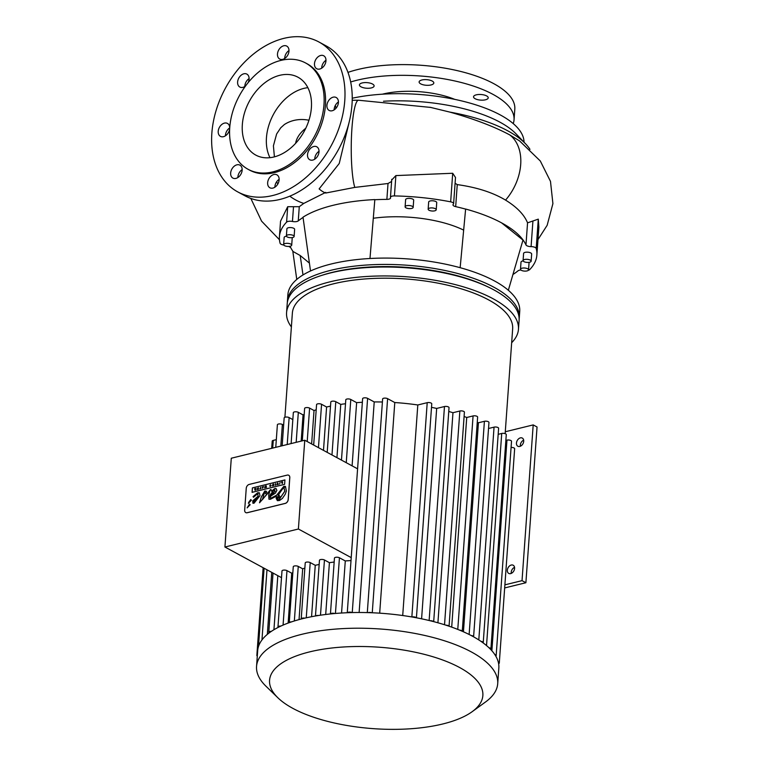 <?xml version="1.0" encoding="UTF-8"?>
<svg xmlns="http://www.w3.org/2000/svg" width="767" height="767" viewBox="0 0 767 767"><rect width="100%" height="100%" fill="white"/><g stroke="black" fill="none" stroke-linecap="round" stroke-linejoin="round"><path stroke-width="1.15" d="M512.375 480.478L507.754 544.838M504.887 584.847L522.03 580.648L533.19 424.908L505.28 431.754M510.659 573.601A4.65 3.279 118.4 0 1 508.751 573.409A4.65 3.279 118.4 0 1 508.08 567.753A4.65 3.279 118.4 0 1 513.181 565.231A4.65 3.279 118.4 0 1 514.36 569.67A4.65 3.279 118.4 0 1 510.659 573.601M519.777 446.442A4.65 3.279 118.4 0 1 517.869 446.25A4.65 3.279 118.4 0 1 517.198 440.594A4.65 3.279 118.4 0 1 522.298 438.072A4.65 3.279 118.4 0 1 523.477 442.511A4.65 3.279 118.4 0 1 519.777 446.442M523.66 440.162A4.65 3.279 -61.6 0 0 520.371 446.25M514.542 567.321A4.65 3.279 -61.6 0 0 511.253 573.4M504.667 587.934L525.894 582.738L537.053 426.998L533.19 424.908M525.894 582.738L522.03 580.648M264.586 487.802L265.238 486.633L265.42 487.601L266.034 486.441L266.561 487.323L265.928 485.914L265.612 486.959L265.094 486.115L264.922 487.726M266.264 485.837L266.207 487.409M266.015 486.7L265.727 487.524M265.229 486.882L264.97 487.745M265.574 486.777L265.43 486.038M288.181 499.509L289.753 477.64A3.49 2.464 -61.6 0 0 288.689 475.243A3.49 2.464 -61.6 0 0 287.261 475.099L249.189 484.428A3.49 2.464 -61.6 0 0 246.245 488.301L244.673 510.16A3.49 2.464 -61.6 0 0 245.737 512.567A3.49 2.464 -61.6 0 0 247.166 512.711L285.228 503.382A3.49 2.464 -61.6 0 0 288.181 499.509L288.229 499.528A3.49 2.464 118.4 0 1 285.286 503.411L247.214 512.739A3.49 2.464 118.4 0 1 245.785 512.586A3.49 2.464 118.4 0 1 245.756 512.577L245.737 512.567M250.157 504.801L249.524 504.082L250.109 504.772L247.137 507.869L249.524 504.082L250.109 504.772M248.7 502.337L250.79 499.547L251.375 500.237L248.393 503.325L248.7 502.337L248.441 503.353M259.965 495.683L254.011 503.21L252.899 503.238L252.755 500.851L258.153 496.124L257.607 493.756L253.484 497.265L253.052 496.623L257.683 492.73L259.371 492.807L259.965 495.683M258.153 493.785L257.607 493.756M253.484 497.265L253.052 496.623M284.615 484.361L252.084 492.337L252.401 487.889L284.931 479.921L284.615 484.361M271.182 489.662L270.463 489.605L271.604 491.206L274.711 488.56L275.794 488.474L276.906 490.305L275.401 493.114L271.154 495.818L269.974 497.591L270.646 498.31L276.657 495.166L283.867 486.316L285.468 486.441L286.379 491.053L285.238 494.236L282.409 498.406L279.533 500.487L277.453 500.659L276.187 498.492L276.388 496.163L270.396 499.269L268.929 499.192L268.728 494.936L269.639 491.244L259.524 502.759L261.307 496.968L264.788 490.995L266.801 491.954L265.641 493.612L264.653 491.925L262.4 499.653L270.463 489.605L271.154 489.643M269.974 497.591L270.693 498.339L270.022 497.62L270.693 498.339L276.657 495.166M277.27 500.573L276.388 496.163M285.497 486.451L283.915 486.345L276.705 495.185M276.225 488.627L274.759 488.589L271.604 491.206M270.511 489.624L262.4 499.653M264.701 491.944L265.689 493.641M284.921 479.96L252.401 487.889M252.448 487.917L252.132 492.356M257.654 493.775L258.153 496.124M258.201 496.153L252.755 500.851M252.803 500.88L252.918 503.248M250.838 499.566L248.748 502.366M288.689 475.243L288.737 475.272A3.49 2.464 118.4 0 1 288.737 475.272A3.49 2.464 118.4 0 1 289.801 477.668L288.229 499.528M269.763 491.254L268.776 494.964L268.958 499.202M266.178 491.158L264.836 491.024L261.355 496.997L259.582 502.759M253.1 496.642L253.532 497.294L253.1 496.642L257.683 492.73M259.39 492.817L257.731 492.759M249.572 504.111L247.185 507.888M257.75 497.467L253.561 501.57L254.126 502.222L257.798 497.495L254.174 502.251L253.561 501.57M279.178 495.185L278.306 494.936L280.06 496.652L278.718 498.004L277.98 495.981L277.596 498.042L278.162 499.729L278.977 499.787L284.749 491.235L283.838 487.208L278.306 494.936L279.15 495.175M284.557 487.275L283.838 487.208M283.886 487.227L284.797 491.254L279.035 499.816L278.21 499.758M278.028 496.009L278.766 498.032M280.06 482.453L279.6 484.13M275.171 485.214L275.641 483.536L275.526 485.127M275.641 483.536L275.574 485.156M260.176 488.589L260.924 488.704L260.617 487.218L260.176 488.589M260.943 488.397L259.735 488.991M260.617 487.218L260.579 488.493M282.563 481.839L281.431 482.117L282.189 482.222L282.093 483.517L282.611 481.868L282.448 483.431M282.189 482.261L281.499 482.395M258.095 488.128L257.213 489.614L258.345 489.336L258.45 487.745L257.357 488.311M258.048 488.847L257.405 488.972M258.45 487.745L258.393 489.365L257.213 489.614M277.875 484.552L277.462 483.085L276.887 484.792L277.625 483.488L278.239 484.456M277.673 483.517L276.887 484.792M278.287 484.485L277.865 482.989M270.387 485.482L269.735 486.086L270.32 486.412L271.039 485.463L270.415 484.802L269.725 485.904L270.406 485.779L269.725 485.904M270.732 485.559L270.128 485.549M269.735 486.086L270.368 486.441L269.783 486.115L270.368 486.441L271.087 485.482L270.415 484.802M270.463 484.821L271.087 485.482L270.463 484.821M263.1 486.901L262.151 486.844L262.544 488.301L263.1 486.901M263.56 486.499L262.544 488.301M255.248 489.221L254.634 488.684L254.96 490.161L255.804 489.96L255.919 488.368L255.248 489.221L255.018 488.589M254.884 489.336L254.96 490.161L254.932 489.365L255.008 490.19L255.804 489.96M255.497 489.442L254.932 489.73L255.497 489.442M255.919 488.368L255.852 489.988M272.899 484.207L272.419 485.885L272.831 484.811L273.685 485.578L273.8 483.987L273.388 485.08L272.899 484.207L273.32 484.936M273.8 483.987L273.311 485.664M272.87 484.917L272.755 485.799M269.85 496.163L275.037 491.148L274.116 489.902L270.425 494.485L269.898 496.182L272.41 494.006M274.164 489.931L275.085 491.177L272.458 494.025M274.759 489.95L274.116 489.902M298.392 529.009L304.758 440.229L231.289 458.225L224.923 547.015L298.392 529.009L351.219 557.619M292.841 572.671A111.196 42.463 -175.9 0 0 291.719 573.198L286.973 570.629A2.809 1.074 -175.9 0 0 283.895 570.092A2.809 1.074 -175.9 0 0 281.988 570.964L277.97 626.975A2.809 1.074 4.1 0 1 280.818 626.102A120.889 46.164 -175.9 0 0 278.153 627.406A2.809 1.074 4.1 0 1 277.97 626.975M304.854 568.107A111.196 42.463 -175.9 0 0 302.687 568.807L298.258 566.41A2.809 1.074 -175.9 0 0 295.18 565.873A2.809 1.074 -175.9 0 0 293.262 566.746L289.255 622.67A2.809 1.074 4.1 0 1 291.565 621.864A120.889 46.164 -175.9 0 0 289.264 622.66A120.889 46.164 -175.9 0 0 280.818 626.102M319.158 564.464A111.196 42.463 -175.9 0 0 315.256 565.308L310.213 562.585A2.809 1.074 -175.9 0 0 307.136 562.048A2.809 1.074 -175.9 0 0 305.228 562.92L301.21 618.931A2.809 1.074 4.1 0 1 304.806 618.144A120.889 46.164 -175.9 0 0 302.994 618.576A120.889 46.164 -175.9 0 0 301.21 619.027A2.809 1.074 4.1 0 1 301.21 618.931M334.163 562.038A111.196 42.463 -175.9 0 0 329.417 562.681L324.451 559.987A2.809 1.074 -175.9 0 0 321.373 559.45A2.809 1.074 -175.9 0 0 319.455 560.322L315.467 615.997M351.008 560.581A111.196 42.463 -175.9 0 0 345.284 560.945L339.436 557.772A2.809 1.074 -175.9 0 0 336.358 557.235A2.809 1.074 -175.9 0 0 334.45 558.108L330.443 613.936M281.508 577.656L224.923 547.015M357.585 468.829L304.758 440.229M291.115 443.566L293.33 412.665A2.809 1.074 4.1 0 1 295.247 411.793A2.809 1.074 4.1 0 1 298.325 412.33L303.061 414.899A111.196 42.463 4.1 0 1 304.183 414.372M301.182 441.102L303.061 414.899M302.294 440.833L304.614 408.447A2.809 1.074 4.1 0 1 306.522 407.574A2.809 1.074 4.1 0 1 309.6 408.111L314.029 410.508A111.196 42.463 4.1 0 1 316.196 409.808M311.632 443.949L314.029 410.508M313.674 445.052L316.57 404.621A2.809 1.074 4.1 0 1 318.478 403.749A2.809 1.074 4.1 0 1 321.565 404.286L326.598 407.009A111.196 42.463 4.1 0 1 330.51 406.165M323.492 450.373L326.598 407.009M327.193 452.377L330.807 402.023A2.809 1.074 4.1 0 1 332.715 401.151A2.809 1.074 4.1 0 1 335.793 401.687L340.759 404.382A111.196 42.463 4.1 0 1 345.514 403.739M336.943 457.65L340.759 404.382M341.468 460.104L345.792 399.808A2.809 1.074 4.1 0 1 347.7 398.936A2.809 1.074 4.1 0 1 350.787 399.473L356.636 402.646A111.196 42.463 4.1 0 1 362.36 402.282M352.101 465.866L356.636 402.646M271.691 448.331L272.208 441.14A2.809 1.074 4.1 0 1 273.263 440.392L276.312 439.644M275.765 447.334L277.386 424.784A2.809 1.074 4.1 0 1 279.293 423.911A2.809 1.074 4.1 0 1 282.371 424.448L283.637 425.129M282.16 445.761L284.154 417.919A2.809 1.074 4.1 0 1 286.062 417.047A2.809 1.074 4.1 0 1 289.14 417.584L292.831 419.587M347.269 612.728L362.618 398.696A2.809 1.074 4.1 0 1 364.526 397.824A2.809 1.074 4.1 0 1 367.604 398.361L374.219 401.937A111.196 42.463 4.1 0 1 382.397 402.004M367.307 612.593L382.618 398.993A2.809 1.074 4.1 0 1 384.526 398.121A2.809 1.074 4.1 0 1 387.603 398.658L394.784 402.541A111.196 42.463 4.1 0 1 417.804 404.976L427.209 402.675A2.809 1.074 4.1 0 1 430.21 402.733A2.809 1.074 4.1 0 1 431.763 403.816L416.423 617.79M431.505 407.344A111.196 42.463 4.1 0 1 436.672 408.437L444.477 406.529A2.809 1.074 4.1 0 1 447.477 406.587A2.809 1.074 4.1 0 1 449.031 407.68L433.691 621.644M448.753 411.476A111.196 42.463 4.1 0 1 452.971 412.704L459.855 411.016A2.809 1.074 4.1 0 1 462.856 411.083A2.809 1.074 4.1 0 1 464.409 412.167L449.059 626.217M464.093 416.471A111.196 42.463 4.1 0 1 466.729 417.488L473.076 415.935A2.809 1.074 4.1 0 1 476.077 415.992A2.809 1.074 4.1 0 1 477.63 417.075L462.271 631.279A120.889 46.164 -175.9 0 0 459.51 630.119A2.809 1.074 4.1 0 1 462.261 631.279A120.889 46.164 -175.9 0 1 471.178 635.527A2.809 1.074 4.1 0 1 473.603 636.763A2.809 1.074 4.1 0 1 473.594 636.831A120.889 46.164 -175.9 0 0 471.178 635.527M477.266 422.186A111.196 42.463 4.1 0 1 478.426 422.77L484.408 421.304A2.809 1.074 4.1 0 1 487.409 421.371A2.809 1.074 4.1 0 1 488.962 422.454L473.603 636.763M488.531 428.494L494.053 427.142A2.809 1.074 4.1 0 1 497.054 427.2A2.809 1.074 4.1 0 1 498.608 428.293L483.239 642.602A2.809 1.074 4.1 0 1 483.114 642.89A120.889 46.164 -175.9 0 0 480.995 641.375A2.809 1.074 4.1 0 1 483.239 642.602M498.176 434.333L501.723 433.46A2.809 1.074 4.1 0 1 504.724 433.528A2.809 1.074 4.1 0 1 506.278 434.611L490.918 648.92A2.809 1.074 4.1 0 1 490.602 649.371A120.889 46.164 -175.9 0 0 488.972 647.751A2.809 1.074 4.1 0 1 490.918 648.92M505.865 440.411L506.968 440.143A2.809 1.074 4.1 0 1 509.969 440.2A2.809 1.074 4.1 0 1 511.522 441.284L496.163 655.593A2.809 1.074 4.1 0 1 495.77 656.092A120.889 46.164 -175.9 0 0 494.82 654.567A2.809 1.074 4.1 0 1 496.163 655.593M511.081 447.439A2.809 1.074 4.1 0 1 514.647 448.724L499.288 663.033A2.809 1.074 4.1 0 1 498.617 663.666A120.889 46.164 -175.9 0 0 498.291 662.122A2.809 1.074 4.1 0 1 499.288 663.033M257.29 656.092A2.809 1.074 4.1 0 1 256.849 655.449A2.809 1.074 4.1 0 1 257.376 654.884M263.292 638.297A120.889 46.164 -175.9 0 0 262.247 639.563A2.809 1.074 4.1 0 1 262.017 639.093A2.809 1.074 4.1 0 1 263.292 638.297A120.889 46.164 -175.9 0 1 269.236 632.871A2.809 1.074 4.1 0 1 268.786 632.229A2.809 1.074 4.1 0 1 271.384 631.346A120.889 46.164 -175.9 0 0 269.236 632.871M318.545 615.489A120.889 46.164 -175.9 0 0 315.659 615.959A2.809 1.074 4.1 0 1 318.545 615.489A120.889 46.164 -175.9 0 1 330.491 613.936A2.809 1.074 4.1 0 1 334.786 613.523A120.889 46.164 -175.9 0 0 330.491 613.936M352.053 612.574A120.889 46.164 -175.9 0 0 347.374 612.728A2.809 1.074 4.1 0 1 352.053 612.574A120.889 46.164 -175.9 0 1 368.102 612.622A2.809 1.074 4.1 0 1 371.707 612.747A120.889 46.164 -175.9 0 0 368.102 612.622M416.26 617.751A120.889 46.164 -175.9 0 0 411.898 616.965A2.809 1.074 4.1 0 1 416.26 617.751A120.889 46.164 -175.9 0 1 429.99 620.714A2.809 1.074 4.1 0 1 433.508 621.596A120.889 46.164 -175.9 0 0 429.99 620.714M448.963 626.179A120.889 46.164 -175.9 0 0 445.953 625.191A2.809 1.074 4.1 0 1 448.963 626.179A120.889 46.164 -175.9 0 1 459.51 630.119M463.441 631.797L478.426 422.77M451.696 627.128L466.729 417.488M437.919 622.775L452.971 412.704M421.591 618.816L436.672 408.437M402.713 615.537L417.804 404.976M379.684 613.169L394.784 402.541M359.129 612.488L374.219 401.937M341.555 613.025L345.284 560.945M325.697 614.482L329.417 562.681M311.565 616.706L315.256 565.308M299.044 619.602L302.687 568.807M288.143 623.072L291.719 573.198M498.291 662.122A120.889 46.164 -175.9 0 0 495.77 656.092M494.82 654.567A120.889 46.164 -175.9 0 0 490.602 649.371M488.972 647.751A120.889 46.164 -175.9 0 0 483.114 642.89M480.995 641.375A120.889 46.164 -175.9 0 0 473.594 636.831M445.953 625.191A120.889 46.164 -175.9 0 0 433.508 621.596M411.898 616.965A120.889 46.164 -175.9 0 0 371.707 612.747M347.374 612.728A120.889 46.164 -175.9 0 0 334.786 613.523M315.659 615.959A120.889 46.164 -175.9 0 0 304.806 618.144M301.21 619.027A120.889 46.164 -175.9 0 0 291.565 621.864M278.153 627.406A120.889 46.164 -175.9 0 0 271.384 631.346M262.247 639.563A120.889 46.164 -175.9 0 0 257.683 650.694L256.552 666.408A120.889 46.164 -175.9 0 0 265.957 686.206L277.884 697.788A106.92 40.824 -175.9 0 0 373.289 728.65A106.92 40.824 -175.9 0 0 472.117 711.718A106.92 40.824 -175.9 0 0 442.885 660.071A106.92 40.824 -175.9 0 0 309.638 651.883A106.92 40.824 -175.9 0 0 277.884 697.788M472.117 711.718L485.578 701.949A120.889 46.164 -175.9 0 0 497.706 683.694L498.838 667.98A120.889 46.164 -175.9 0 0 498.617 663.666M412.291 206.304A4.046 1.544 -175.9 0 0 407.862 205.527A4.046 1.544 -175.9 0 0 405.11 206.783A4.046 1.544 -175.9 0 0 409.032 208.614A4.046 1.544 -175.9 0 0 413.173 207.358A4.046 1.544 -175.9 0 0 412.291 206.304M405.11 206.783L405.618 199.641A4.046 1.544 4.1 0 1 408.37 198.385A4.046 1.544 4.1 0 1 412.799 199.152A4.046 1.544 4.1 0 1 413.681 200.216L413.173 207.358M527.677 268.786A4.046 1.544 -175.9 0 0 523.247 268.009A4.046 1.544 -175.9 0 0 520.496 269.265A4.046 1.544 -175.9 0 0 524.417 271.096A4.046 1.544 -175.9 0 0 528.559 269.84A4.046 1.544 -175.9 0 0 527.677 268.786M528.99 262.352A4.046 1.544 4.1 0 1 529.067 262.697L528.559 269.84M520.496 269.265L521.004 262.122A4.046 1.544 4.1 0 1 523.152 260.924M293.282 235.459A3.873 1.476 -175.9 0 0 289.034 234.721A3.873 1.476 -175.9 0 0 286.398 235.92A3.873 1.476 -175.9 0 0 290.156 237.674A3.873 1.476 -175.9 0 0 294.125 236.476A3.873 1.476 -175.9 0 0 293.282 235.459M286.398 235.92L286.906 228.777A3.873 1.476 4.1 0 1 289.543 227.578A3.873 1.476 4.1 0 1 293.799 228.317A3.873 1.476 4.1 0 1 294.633 229.333L294.125 236.476M530.256 260.099A4.046 1.544 -175.9 0 0 525.826 259.323A4.046 1.544 -175.9 0 0 523.075 260.579A4.046 1.544 -175.9 0 0 526.996 262.41A4.046 1.544 -175.9 0 0 531.138 261.163A4.046 1.544 -175.9 0 0 530.256 260.099M523.075 260.579L523.593 253.436A4.046 1.544 4.1 0 1 526.344 252.18A4.046 1.544 4.1 0 1 530.774 252.957A4.046 1.544 4.1 0 1 531.656 254.021L531.138 261.163M435.34 208.701A4.046 1.544 -175.9 0 0 430.91 207.924A4.046 1.544 -175.9 0 0 428.159 209.18A4.046 1.544 -175.9 0 0 432.08 211.011A4.046 1.544 -175.9 0 0 436.222 209.765A4.046 1.544 -175.9 0 0 435.34 208.701M428.159 209.18L428.667 202.037A4.046 1.544 4.1 0 1 431.418 200.781A4.046 1.544 4.1 0 1 435.857 201.558A4.046 1.544 4.1 0 1 436.73 202.622L436.222 209.765M290.827 244.107A4.046 1.544 -175.9 0 0 286.398 243.34A4.046 1.544 -175.9 0 0 283.646 244.596A4.046 1.544 -175.9 0 0 287.567 246.418A4.046 1.544 -175.9 0 0 291.709 245.172A4.046 1.544 -175.9 0 0 290.827 244.107M292.112 237.617A4.046 1.544 4.1 0 1 292.217 238.029L291.709 245.172M283.646 244.596L284.154 237.454A4.046 1.544 4.1 0 1 286.455 236.236M460.152 267.693L465.627 209.036A119.988 45.819 4.1 0 1 501.589 222.871L522.979 240.09L508.339 290.262M296.762 279.437L292.831 251.375L300.194 255.516L309.417 263.11M302.994 274.95L300.194 255.516M465.617 209.103A119.988 45.819 -175.9 0 0 455.675 206.63A4.497 1.716 4.1 0 1 452.971 204.837A4.497 1.716 4.1 0 1 453.297 204.252A4.439 1.697 -175.9 0 0 453.623 203.686A4.439 1.697 -175.9 0 0 450.66 201.846A129.057 49.28 -175.9 0 0 394.42 195.921A4.439 1.697 -175.9 0 0 390.461 197.32A4.439 1.697 -175.9 0 0 390.508 197.637A4.497 1.716 4.1 0 1 390.566 197.963A4.497 1.716 4.1 0 1 386.875 199.382A119.988 45.819 -175.9 0 0 374.823 199.727M303.051 217.445A119.988 45.819 -175.9 0 0 298.258 220.915A4.497 1.716 4.1 0 1 292.448 221.471A4.439 1.697 -175.9 0 0 286.599 222.133A129.057 49.28 -175.9 0 0 279.428 236.639A129.057 49.28 -175.9 0 0 280.118 243.302A4.439 1.697 -175.9 0 0 283.761 245.018M289.907 246.312A4.497 1.716 4.1 0 1 290.329 246.821A119.988 45.819 -175.9 0 0 293.09 251.518M512.941 274.49A119.988 45.819 -175.9 0 0 518.041 270.818A4.497 1.716 4.1 0 1 520.918 270.022M528.358 270.272A4.439 1.697 -175.9 0 0 529.709 269.601A129.057 49.28 -175.9 0 0 536.871 255.095A129.057 49.28 -175.9 0 0 536.191 248.431A4.439 1.697 -175.9 0 0 531.09 246.619A4.497 1.716 4.1 0 1 525.97 244.913A119.988 45.819 -175.9 0 0 501.589 222.871M463.661 230.119A74.782 28.552 -175.9 0 0 373.299 218.259M310.51 270.981L303.013 217.176A119.988 45.819 4.1 0 1 374.833 199.583L369.982 258.508M455.09 183.236L457.247 184.607C476.69 187.301 492.798 192.469 505.558 200.11C516.862 207.071 524.197 214.645 527.552 222.842L538.29 219.141L538.885 227.099L536.871 255.095M279.428 236.639L280.54 221.193L287.702 206.707L299.274 206.697L303.79 203.408L325.745 192.364M391.784 179.957L395.877 175.585L452.703 173.265L455.502 177.484L453.623 203.686M349.1 122.423L339.235 163.496L319.13 188.893A45.838 22.857 -99.6 0 0 325.697 193.035L354.785 187.397L388.016 183.514L391.601 181.443M429.999 107.265L449.845 112.097C474.169 118.962 494.149 126.565 509.787 134.934L519.719 141.003M529.978 149.354A119.412 45.598 -175.9 0 0 525.539 143.784A119.412 45.598 -175.9 0 0 449.845 112.097M525.539 143.784L516.143 133.966A108.492 41.428 -175.9 0 0 383.5 101.234M305.803 128.223A119.412 45.598 -175.9 0 0 295.611 143.333M382.369 94.188A55.675 21.255 4.1 0 1 382.762 94.092A55.675 21.255 4.1 0 1 454.793 99.384M524.043 142.221A108.492 41.428 -175.9 0 0 464.84 101.714A108.492 41.428 -175.9 0 0 352.254 98.224M519.134 319.072A116.239 44.381 -175.9 0 0 519.278 317.778L519.729 311.431A116.239 44.381 -175.9 0 0 455.512 266.475A116.239 44.381 -175.9 0 0 331.421 263.934A116.239 44.381 -175.9 0 0 287.855 294.816L287.395 301.153A116.239 44.381 -175.9 0 0 287.357 302.457M519.278 317.778A116.239 44.381 -175.9 0 0 455.052 272.812A116.239 44.381 -175.9 0 0 330.97 270.281A116.239 44.381 -175.9 0 0 287.395 301.153M511.666 342.705A116.239 44.381 -175.9 0 0 518.454 329.292L519.096 320.366A116.239 44.381 -175.9 0 0 489.672 287.721L487.889 286.848A113.708 43.412 -175.9 0 0 332.456 272.314A113.708 43.412 -175.9 0 0 322.878 275.017L320.98 275.631A116.239 44.381 -175.9 0 0 287.213 303.742L286.57 312.677A116.239 44.381 -175.9 0 0 291.374 326.915M489.672 287.721A116.239 44.381 -175.9 0 0 330.778 272.87A116.239 44.381 -175.9 0 0 320.98 275.631M518.454 329.292A116.239 44.381 -175.9 0 0 454.227 284.336A116.239 44.381 -175.9 0 0 330.146 281.796A116.239 44.381 -175.9 0 0 286.57 312.677M505.146 433.652L512.653 328.88A110.429 42.166 -175.9 0 0 451.638 286.168A110.429 42.166 -175.9 0 0 333.76 283.752A110.429 42.166 -175.9 0 0 292.371 313.089L284.902 417.267M497.706 683.694A120.889 46.164 -175.9 0 0 430.92 636.936A120.889 46.164 -175.9 0 0 301.872 634.299A120.889 46.164 -175.9 0 0 256.552 666.408M475.137 98.722A7.363 2.809 4.1 0 1 473.536 96.786A7.363 2.809 4.1 0 1 481.072 94.514A7.363 2.809 4.1 0 1 488.215 97.84A7.363 2.809 4.1 0 1 483.21 100.132A7.363 2.809 4.1 0 1 475.137 98.722M420.728 83.881A7.363 2.809 4.1 0 1 419.127 81.944A7.363 2.809 4.1 0 1 426.673 79.663A7.363 2.809 4.1 0 1 433.815 82.999A7.363 2.809 4.1 0 1 428.801 85.281A7.363 2.809 4.1 0 1 420.728 83.881M361.027 86.834A7.363 2.809 4.1 0 1 359.426 84.907A7.363 2.809 4.1 0 1 366.971 82.625A7.363 2.809 4.1 0 1 374.114 85.952A7.363 2.809 4.1 0 1 369.109 88.243A7.363 2.809 4.1 0 1 361.027 86.834M513.238 123.602A96.863 36.989 -175.9 0 0 514.043 119.786A96.863 36.989 -175.9 0 0 456.662 81.388A96.863 36.989 -175.9 0 0 350.692 81.964M514.043 119.786L514.81 109.067A96.863 36.989 -175.9 0 0 455.167 70.161A96.863 36.989 -175.9 0 0 347.988 72.376M283.943 38.35A85.242 60.2 -61.6 0 0 216.102 110.486A85.242 60.2 -61.6 0 0 237.722 191.884A85.242 60.2 -61.6 0 0 331.248 145.596A85.242 60.2 -61.6 0 0 318.899 41.974A85.242 60.2 -61.6 0 0 283.943 38.35M313.751 146.497A7.363 5.196 118.4 0 1 316.771 146.804A7.363 5.196 118.4 0 1 317.835 155.759A7.363 5.196 118.4 0 1 309.763 159.757A7.363 5.196 118.4 0 1 307.893 152.719A7.363 5.196 118.4 0 1 313.751 146.497M273.877 174.512A7.363 5.196 118.4 0 1 276.897 174.828A7.363 5.196 118.4 0 1 277.961 183.773A7.363 5.196 118.4 0 1 269.888 187.771A7.363 5.196 118.4 0 1 268.019 180.744A7.363 5.196 118.4 0 1 273.877 174.512M236.888 164.828A7.363 5.196 118.4 0 1 239.908 165.135A7.363 5.196 118.4 0 1 240.972 174.09A7.363 5.196 118.4 0 1 232.89 178.088A7.363 5.196 118.4 0 1 231.03 171.051A7.363 5.196 118.4 0 1 236.888 164.828M229.659 128.885A7.363 5.196 118.4 0 1 220.445 136.363A7.363 5.196 118.4 0 1 218.585 129.335A7.363 5.196 118.4 0 1 224.443 123.104A7.363 5.196 118.4 0 1 227.463 123.42A7.363 5.196 118.4 0 1 229.716 127.916A7.363 5.196 -61.6 0 0 225.431 135.807M245.603 85.923A7.363 5.196 118.4 0 1 239.841 87.054A7.363 5.196 118.4 0 1 237.981 80.027A7.363 5.196 118.4 0 1 243.839 73.795A7.363 5.196 118.4 0 1 246.859 74.111A7.363 5.196 118.4 0 1 248.115 82.683M283.713 45.78A7.363 5.196 118.4 0 1 286.733 46.087A7.363 5.196 118.4 0 1 287.798 55.042A7.363 5.196 118.4 0 1 279.715 59.04A7.363 5.196 118.4 0 1 277.855 52.003A7.363 5.196 118.4 0 1 283.713 45.78M320.702 55.464A7.363 5.196 118.4 0 1 323.722 55.78A7.363 5.196 118.4 0 1 324.796 64.725A7.363 5.196 118.4 0 1 316.713 68.723A7.363 5.196 118.4 0 1 314.844 61.696A7.363 5.196 118.4 0 1 320.702 55.464M333.146 97.179A7.363 5.196 118.4 0 1 336.167 97.495A7.363 5.196 118.4 0 1 337.24 106.44A7.363 5.196 118.4 0 1 329.158 110.438A7.363 5.196 118.4 0 1 327.288 103.411A7.363 5.196 118.4 0 1 333.146 97.179M305.64 62.999L307.088 63.776A60.44 42.684 118.4 0 1 322.418 121.502A60.44 42.684 118.4 0 1 274.318 172.652A60.44 42.684 118.4 0 1 249.524 170.082L248.077 169.296A60.44 42.684 118.4 0 1 239.323 95.817A60.44 42.684 118.4 0 1 305.64 62.999A60.44 42.684 118.4 0 1 320.97 120.716A60.44 42.684 118.4 0 1 272.87 171.866A60.44 42.684 118.4 0 1 248.077 169.296M338.429 101.973A7.363 5.196 -61.6 0 0 334.144 109.882M325.985 60.257A7.363 5.196 -61.6 0 0 321.699 68.167M288.986 50.564A7.363 5.196 -61.6 0 0 284.701 58.484M249.112 78.589A7.363 5.196 -61.6 0 0 244.826 86.498M242.161 169.612A7.363 5.196 -61.6 0 0 237.875 177.522M279.15 179.305A7.363 5.196 -61.6 0 0 274.874 187.215M319.024 151.281A7.363 5.196 -61.6 0 0 314.748 159.191M318.899 41.974L326.138 45.895A85.242 60.2 118.4 0 1 338.477 149.517A85.242 60.2 118.4 0 1 244.961 195.806L237.722 191.884M273.934 156.976A44.285 31.274 118.4 0 1 255.775 155.087A44.285 31.274 118.4 0 1 249.361 101.254A44.285 31.274 118.4 0 1 297.951 77.208A44.285 31.274 118.4 0 1 309.178 119.499A44.285 31.274 118.4 0 1 273.934 156.976M296.177 442.329L298.325 412.33M307.203 441.552L309.6 408.111M318.458 447.64L321.565 404.286M331.977 454.965L335.793 401.687M346.253 462.693L350.787 399.473M258.489 646.523L264.097 568.232M272.707 448.081L273.263 440.392M491.877 650.752L506.968 440.143M486.527 645.565L501.723 433.46M478.8 639.927L494.053 427.142M469.136 634.472L484.408 421.304M457.774 629.419L473.076 415.935M444.534 624.741L459.855 411.016M429.137 620.503L444.477 406.529M411.85 616.956L427.209 402.675M372.263 612.766L387.603 398.658M352.254 612.574L367.604 398.361M335.447 613.466L339.436 557.772M320.491 615.192L324.451 559.987M306.254 617.818L310.213 562.585M294.346 620.973L298.258 566.41M283.071 625.095L286.973 570.629M273.934 629.726L277.817 575.653M287.213 444.524L289.14 417.584M267.328 634.386L271.767 572.383M280.818 446.087L282.371 424.448M538.29 219.141L536.191 248.431M532.892 221.442L531.09 246.619M527.552 222.842L525.97 244.913M457.247 184.607L455.675 206.63M287.702 206.707L286.599 222.133M452.703 173.265L450.66 201.846M293.502 206.869L292.448 221.471M395.877 175.585L394.42 195.921M299.274 206.697L298.258 220.915M388.016 183.514L386.875 199.382M269.974 157.676A44.285 31.274 118.4 0 1 273.483 114.321A44.285 31.274 118.4 0 1 307.874 87.678M274.413 156.851L273.407 145.826L276.628 133.985L280.751 127.782L284.336 124.551A44.285 36.567 -123.1 0 1 308.948 120.237M303.79 203.408A45.838 37.851 -123.1 0 1 289.773 196.17M277.894 183.898A45.838 37.851 -123.1 0 1 276.561 181.913M335.313 105.443A45.838 32.367 118.4 0 1 336.004 108.243M354.785 187.397A45.838 6.874 -89.5 0 1 351.507 135.884A45.838 6.874 -89.5 0 1 358.525 100.237L352.226 100.256M505.558 200.11A45.838 32.367 -61.6 0 0 509.787 134.934M256.849 655.449L263.139 567.705M268.786 632.229L273.033 573.064M262.017 639.093L266.983 569.795M391.755 179.305L390.461 197.32M250.828 198.432L261.566 221.136L279.466 239.745M288.814 246.437L290.731 247.655M431.016 107.457L358.525 100.237M537.983 239.592L547.159 225.297L552.911 203.629L550.485 181.376L540.304 160.993L519.547 140.888"/></g></svg>
